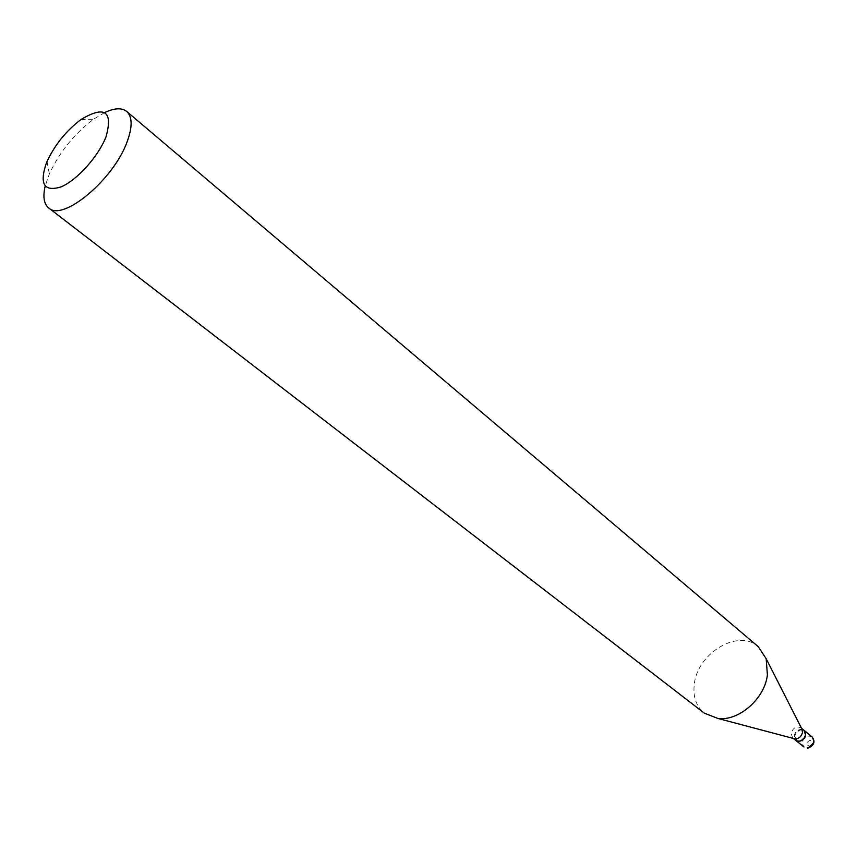 <?xml version="1.0" encoding="UTF-8"?>
<svg xmlns="http://www.w3.org/2000/svg" width="857" height="857" viewBox="0 0 857 857"><rect width="100%" height="100%" fill="white"/><g stroke="black" fill="none" stroke-linecap="round" stroke-linejoin="round"><path stroke-width="0.64" stroke-dasharray="4.29 3.21" d="M804.059 730.357L802.195 729.521M802.152 729.521L800.781 729.468C795.853 730.903 793.818 734.01 794.653 738.788M794.675 738.83L795.874 740.491M802.088 729.403C797.974 729.264 795.339 731.417 794.171 735.852L794.535 738.755M794.557 738.809L795.789 740.427M801.681 728.589L800.931 727.797C796.314 725.868 793.036 727.732 791.097 733.388L792.714 737.952L793.657 738.52M794.61 735.959C797.289 742.976 800.909 742.644 805.462 734.974C802.752 727.979 799.142 728.311 794.61 735.959M104.597 112.599L93.595 119.198C74.291 133.778 59.54 152.021 49.342 173.96L45.185 186.098M758.199 646.617C738.841 628.588 698.091 652.552 694.416 683.35C692.649 696.238 695.97 706.189 704.379 713.195M803.984 730.282L802.152 729.414M809.244 746.201C813.143 743.887 813.389 741.894 809.972 740.223C806.083 742.537 805.837 744.529 809.244 746.201M812.115 736.913L808.762 735.959C802.623 738.359 801.038 742.033 803.973 746.983M793.314 738.434L792.714 737.952M47.006 161.577L49.342 173.96M80.997 119.519L93.595 119.198M801.52 728.279L800.931 727.797"/><path stroke-width="1.29" d="M795.874 740.491L799.27 741.487C805.419 739.077 807.048 735.392 804.145 730.421L804.059 730.357M793.314 738.434L795.789 740.427C800.395 742.323 803.662 740.459 805.58 734.813L803.984 730.282L801.52 728.279M793.657 738.52L794.996 738.884C798.96 738.745 801.477 736.559 802.527 732.328L801.681 728.589M46.385 163.066C39.208 184.105 44.093 192.054 61.018 186.901C77.023 180.249 98.523 156.295 106.097 136.606C113.081 111.089 104.715 105.4 80.997 119.519C66.203 130.735 54.869 144.758 47.006 161.577L46.385 163.066M45.185 186.098C42.732 196.671 43.9 203.955 48.72 207.962C62.732 222.059 113.842 179.456 127.157 141.662C132.578 126.836 132.428 116.766 126.718 111.464C121.79 107.596 114.409 107.982 104.597 112.599M48.72 207.962L704.379 713.195L717.909 718.455C738.766 721.423 764.798 698.637 767.401 674.866L766.179 658.733L758.199 646.617L126.718 111.464M807.283 747.925C813.411 745.547 815.028 741.873 812.115 736.913C815.575 741.766 814.15 745.515 807.84 748.182L807.283 747.925M812.115 736.913L804.145 730.421M803.973 746.983L795.949 740.555M794.996 738.884L717.909 718.455M802.313 729.832L766.179 658.733"/></g></svg>

